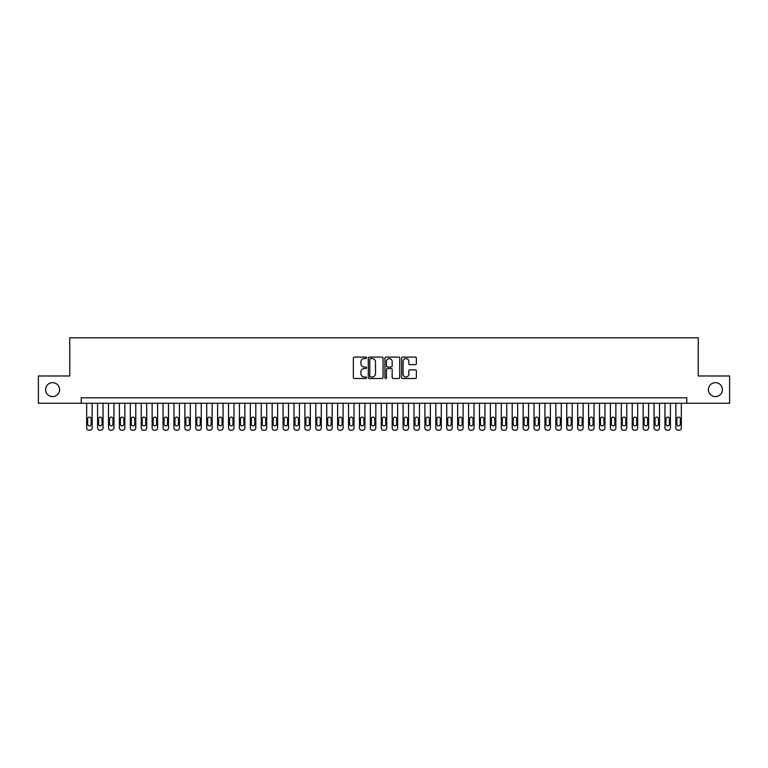 <?xml version="1.0" encoding="UTF-8"?>
<svg xmlns="http://www.w3.org/2000/svg" width="768" height="768" viewBox="0 0 768 768"><rect width="100%" height="100%" fill="white"/><g stroke="black" fill="none" stroke-linecap="round" stroke-linejoin="round"><path stroke-width="1.15" d="M366.547 357.84A0.749 0.749 0 0 0 365.789 357.091L354.413 357.091A1.075 1.075 0 0 0 353.347 358.157L353.347 377.434A1.075 1.075 0 0 0 354.413 378.509L365.789 378.509A0.749 0.749 0 0 0 366.547 377.76A0.749 0.749 0 0 0 365.789 377.011L364.32 377.011A3.427 3.427 0 0 1 360.893 373.584L360.893 371.971A3.427 3.427 0 0 1 364.32 368.544L365.789 368.544A0.749 0.749 0 0 0 366.547 367.795A0.749 0.749 0 0 0 365.789 367.046L364.32 367.046A3.427 3.427 0 0 1 360.893 363.619L360.893 362.016A3.427 3.427 0 0 1 364.32 358.589L365.789 358.589A0.749 0.749 0 0 0 366.547 357.84M708.432 389.616A6.979 6.979 0 0 0 715.411 396.605A6.979 6.979 0 0 0 722.4 389.616A6.979 6.979 0 0 0 715.411 382.637A6.979 6.979 0 0 0 708.432 389.616M45.6 389.616A6.979 6.979 0 0 0 52.589 396.605A6.979 6.979 0 0 0 59.568 389.616A6.979 6.979 0 0 0 52.589 382.637A6.979 6.979 0 0 0 45.6 389.616M415.296 364.637A1.075 1.075 0 0 0 416.371 363.571L416.371 358.157A1.075 1.075 0 0 0 415.296 357.091L402.662 357.091A1.075 1.075 0 0 0 401.587 358.157L401.587 377.434A1.075 1.075 0 0 0 402.662 378.509L415.296 378.509A1.075 1.075 0 0 0 416.371 377.434L416.371 370.906A1.075 1.075 0 0 0 415.296 369.83L409.891 369.83A1.075 1.075 0 0 0 408.816 370.906L408.816 374.141A2.861 2.861 0 0 1 405.955 377.011A2.861 2.861 0 0 1 403.094 374.141L403.094 361.45A2.861 2.861 0 0 1 405.955 358.589A2.861 2.861 0 0 1 408.816 361.45L408.816 363.571A1.075 1.075 0 0 0 409.891 364.637L415.296 364.637M81.226 403.258L38.4 403.258L38.4 375.984L69.773 375.984L69.773 337.795L698.227 337.795L698.227 375.984L729.6 375.984L729.6 403.258L686.774 403.258L686.774 397.805L81.226 397.805L81.226 403.258L686.774 403.258M383.059 358.157A1.075 1.075 0 0 0 381.994 357.091L369.35 357.091A1.075 1.075 0 0 0 368.285 358.157L368.285 377.434A1.075 1.075 0 0 0 369.35 378.509L381.994 378.509A1.075 1.075 0 0 0 383.059 377.434L383.059 358.157M386.006 357.091L398.65 357.091A1.075 1.075 0 0 1 399.715 358.157L399.715 377.434A1.075 1.075 0 0 1 398.65 378.509L393.235 378.509A1.075 1.075 0 0 1 392.17 377.434L392.17 369.619A1.075 1.075 0 0 0 391.094 368.544L387.504 368.544A1.075 1.075 0 0 0 386.438 369.619L386.438 377.76A0.749 0.749 0 0 1 385.69 378.509A0.749 0.749 0 0 1 384.941 377.76L384.941 358.157A1.075 1.075 0 0 1 386.006 357.091M370.531 358.589A0.749 0.749 0 0 0 369.782 359.338L369.782 376.262A0.749 0.749 0 0 0 370.531 377.011L372.086 377.011A3.427 3.427 0 0 0 375.514 373.584L375.514 362.016A3.427 3.427 0 0 0 372.086 358.589L370.531 358.589M392.17 361.507A2.861 2.861 0 0 0 389.299 358.637A2.861 2.861 0 0 0 386.438 361.507L386.438 365.981A1.075 1.075 0 0 0 387.504 367.046L391.094 367.046A1.075 1.075 0 0 0 392.17 365.981L392.17 361.507M92.131 403.258L92.131 428.026A2.179 2.179 90 0 1 89.952 430.205L88.867 430.205A2.179 2.179 90 0 1 86.678 428.026L86.678 403.258M91.152 424.099L91.152 418.858A1.747 1.747 90 0 0 89.405 417.11A1.747 1.747 90 0 0 87.658 418.858L87.658 424.099A1.747 1.747 90 0 0 89.405 425.846A1.747 1.747 90 0 0 91.152 424.099M103.046 403.258L103.046 428.026A2.179 2.179 90 0 1 100.867 430.205L99.773 430.205A2.179 2.179 90 0 1 97.594 428.026L97.594 403.258M102.067 424.099L102.067 418.858A1.747 1.747 90 0 0 100.32 417.11A1.747 1.747 90 0 0 98.573 418.858L98.573 424.099A1.747 1.747 90 0 0 100.32 425.846A1.747 1.747 90 0 0 102.067 424.099M113.962 403.258L113.962 428.026A2.179 2.179 90 0 1 111.773 430.205L110.688 430.205A2.179 2.179 90 0 1 108.499 428.026L108.499 403.258M112.973 424.099L112.973 418.858A1.747 1.747 90 0 0 111.226 417.11A1.747 1.747 90 0 0 109.488 418.858L109.488 424.099A1.747 1.747 90 0 0 111.226 425.846A1.747 1.747 90 0 0 112.973 424.099M124.867 403.258L124.867 428.026A2.179 2.179 90 0 1 122.688 430.205L121.594 430.205A2.179 2.179 90 0 1 119.414 428.026L119.414 403.258M123.888 424.099L123.888 418.858A1.747 1.747 90 0 0 122.141 417.11A1.747 1.747 90 0 0 120.394 418.858L120.394 424.099A1.747 1.747 90 0 0 122.141 425.846A1.747 1.747 90 0 0 123.888 424.099M135.782 403.258L135.782 428.026A2.179 2.179 90 0 1 133.594 430.205L132.509 430.205A2.179 2.179 90 0 1 130.32 428.026L130.32 403.258M134.794 424.099L134.794 418.858A1.747 1.747 90 0 0 133.056 417.11A1.747 1.747 90 0 0 131.309 418.858L131.309 424.099A1.747 1.747 90 0 0 133.056 425.846A1.747 1.747 90 0 0 134.794 424.099M146.688 403.258L146.688 428.026A2.179 2.179 90 0 1 144.509 430.205L143.414 430.205A2.179 2.179 90 0 1 141.235 428.026L141.235 403.258M145.709 424.099L145.709 418.858A1.747 1.747 90 0 0 143.962 417.11A1.747 1.747 90 0 0 142.214 418.858L142.214 424.099A1.747 1.747 90 0 0 143.962 425.846A1.747 1.747 90 0 0 145.709 424.099M157.603 403.258L157.603 428.026A2.179 2.179 90 0 1 155.414 430.205L154.33 430.205A2.179 2.179 90 0 1 152.141 428.026L152.141 403.258M156.614 424.099L156.614 418.858A1.747 1.747 90 0 0 154.877 417.11A1.747 1.747 90 0 0 153.13 418.858L153.13 424.099A1.747 1.747 90 0 0 154.877 425.846A1.747 1.747 90 0 0 156.614 424.099M168.509 403.258L168.509 428.026A2.179 2.179 90 0 1 166.33 430.205L165.235 430.205A2.179 2.179 90 0 1 163.056 428.026L163.056 403.258M167.53 424.099L167.53 418.858A1.747 1.747 90 0 0 165.782 417.11A1.747 1.747 90 0 0 164.035 418.858L164.035 424.099A1.747 1.747 90 0 0 165.782 425.846A1.747 1.747 90 0 0 167.53 424.099M179.424 403.258L179.424 428.026A2.179 2.179 90 0 1 177.245 430.205L176.15 430.205A2.179 2.179 90 0 1 173.971 428.026L173.971 403.258M178.445 424.099L178.445 418.858A1.747 1.747 90 0 0 176.698 417.11A1.747 1.747 90 0 0 174.95 418.858L174.95 424.099A1.747 1.747 90 0 0 176.698 425.846A1.747 1.747 90 0 0 178.445 424.099M190.33 403.258L190.33 428.026A2.179 2.179 90 0 1 188.15 430.205L187.056 430.205A2.179 2.179 90 0 1 184.877 428.026L184.877 403.258M189.35 424.099L189.35 418.858A1.747 1.747 90 0 0 187.603 417.11A1.747 1.747 90 0 0 185.856 418.858L185.856 424.099A1.747 1.747 90 0 0 187.603 425.846A1.747 1.747 90 0 0 189.35 424.099M201.245 403.258L201.245 428.026A2.179 2.179 90 0 1 199.066 430.205L197.971 430.205A2.179 2.179 90 0 1 195.792 428.026L195.792 403.258M200.266 424.099L200.266 418.858A1.747 1.747 90 0 0 198.518 417.11A1.747 1.747 90 0 0 196.771 418.858L196.771 424.099A1.747 1.747 90 0 0 198.518 425.846A1.747 1.747 90 0 0 200.266 424.099M212.15 403.258L212.15 428.026A2.179 2.179 90 0 1 209.971 430.205L208.877 430.205A2.179 2.179 90 0 1 206.698 428.026L206.698 403.258M211.171 424.099L211.171 418.858A1.747 1.747 90 0 0 209.424 417.11A1.747 1.747 90 0 0 207.677 418.858L207.677 424.099A1.747 1.747 90 0 0 209.424 425.846A1.747 1.747 90 0 0 211.171 424.099M223.066 403.258L223.066 428.026A2.179 2.179 90 0 1 220.886 430.205L219.792 430.205A2.179 2.179 90 0 1 217.613 428.026L217.613 403.258M222.086 424.099L222.086 418.858A1.747 1.747 90 0 0 220.339 417.11A1.747 1.747 90 0 0 218.592 418.858L218.592 424.099A1.747 1.747 90 0 0 220.339 425.846A1.747 1.747 90 0 0 222.086 424.099M233.981 403.258L233.981 428.026A2.179 2.179 90 0 1 231.792 430.205L230.707 430.205A2.179 2.179 90 0 1 228.518 428.026L228.518 403.258M232.992 424.099L232.992 418.858A1.747 1.747 90 0 0 231.245 417.11A1.747 1.747 90 0 0 229.507 418.858L229.507 424.099A1.747 1.747 90 0 0 231.245 425.846A1.747 1.747 90 0 0 232.992 424.099M244.886 403.258L244.886 428.026A2.179 2.179 90 0 1 242.707 430.205L241.613 430.205A2.179 2.179 90 0 1 239.434 428.026L239.434 403.258M243.907 424.099L243.907 418.858A1.747 1.747 90 0 0 242.16 417.11A1.747 1.747 90 0 0 240.413 418.858L240.413 424.099A1.747 1.747 90 0 0 242.16 425.846A1.747 1.747 90 0 0 243.907 424.099M255.802 403.258L255.802 428.026A2.179 2.179 90 0 1 253.613 430.205L252.528 430.205A2.179 2.179 90 0 1 250.339 428.026L250.339 403.258M254.813 424.099L254.813 418.858A1.747 1.747 90 0 0 253.066 417.11A1.747 1.747 90 0 0 251.328 418.858L251.328 424.099A1.747 1.747 90 0 0 253.066 425.846A1.747 1.747 90 0 0 254.813 424.099M266.707 403.258L266.707 428.026A2.179 2.179 90 0 1 264.528 430.205L263.434 430.205A2.179 2.179 90 0 1 261.254 428.026L261.254 403.258M265.728 424.099L265.728 418.858A1.747 1.747 90 0 0 263.981 417.11A1.747 1.747 90 0 0 262.234 418.858L262.234 424.099A1.747 1.747 90 0 0 263.981 425.846A1.747 1.747 90 0 0 265.728 424.099M277.622 403.258L277.622 428.026A2.179 2.179 90 0 1 275.434 430.205L274.349 430.205A2.179 2.179 90 0 1 272.16 428.026L272.16 403.258M276.634 424.099L276.634 418.858A1.747 1.747 90 0 0 274.896 417.11A1.747 1.747 90 0 0 273.149 418.858L273.149 424.099A1.747 1.747 90 0 0 274.896 425.846A1.747 1.747 90 0 0 276.634 424.099M288.528 403.258L288.528 428.026A2.179 2.179 90 0 1 286.349 430.205L285.254 430.205A2.179 2.179 90 0 1 283.075 428.026L283.075 403.258M287.549 424.099L287.549 418.858A1.747 1.747 90 0 0 285.802 417.11A1.747 1.747 90 0 0 284.054 418.858L284.054 424.099A1.747 1.747 90 0 0 285.802 425.846A1.747 1.747 90 0 0 287.549 424.099M299.443 403.258L299.443 428.026A2.179 2.179 90 0 1 297.254 430.205L296.17 430.205A2.179 2.179 90 0 1 293.99 428.026L293.99 403.258M298.464 424.099L298.464 418.858A1.747 1.747 90 0 0 296.717 417.11A1.747 1.747 90 0 0 294.97 418.858L294.97 424.099A1.747 1.747 90 0 0 296.717 425.846A1.747 1.747 90 0 0 298.464 424.099M310.349 403.258L310.349 428.026A2.179 2.179 90 0 1 308.17 430.205L307.075 430.205A2.179 2.179 90 0 1 304.896 428.026L304.896 403.258M309.37 424.099L309.37 418.858A1.747 1.747 90 0 0 307.622 417.11A1.747 1.747 90 0 0 305.875 418.858L305.875 424.099A1.747 1.747 90 0 0 307.622 425.846A1.747 1.747 90 0 0 309.37 424.099M321.264 403.258L321.264 428.026A2.179 2.179 90 0 1 319.085 430.205L317.99 430.205A2.179 2.179 90 0 1 315.811 428.026L315.811 403.258M320.285 424.099L320.285 418.858A1.747 1.747 90 0 0 318.538 417.11A1.747 1.747 90 0 0 316.79 418.858L316.79 424.099A1.747 1.747 90 0 0 318.538 425.846A1.747 1.747 90 0 0 320.285 424.099M332.17 403.258L332.17 428.026A2.179 2.179 90 0 1 329.99 430.205L328.896 430.205A2.179 2.179 90 0 1 326.717 428.026L326.717 403.258M331.19 424.099L331.19 418.858A1.747 1.747 90 0 0 329.443 417.11A1.747 1.747 90 0 0 327.696 418.858L327.696 424.099A1.747 1.747 90 0 0 329.443 425.846A1.747 1.747 90 0 0 331.19 424.099M343.085 403.258L343.085 428.026A2.179 2.179 90 0 1 340.906 430.205L339.811 430.205A2.179 2.179 90 0 1 337.632 428.026L337.632 403.258M342.106 424.099L342.106 418.858A1.747 1.747 90 0 0 340.358 417.11A1.747 1.747 90 0 0 338.611 418.858L338.611 424.099A1.747 1.747 90 0 0 340.358 425.846A1.747 1.747 90 0 0 342.106 424.099M354 403.258L354 428.026A2.179 2.179 90 0 1 351.811 430.205L350.726 430.205A2.179 2.179 90 0 1 348.538 428.026L348.538 403.258M353.011 424.099L353.011 418.858A1.747 1.747 90 0 0 351.264 417.11A1.747 1.747 90 0 0 349.526 418.858L349.526 424.099A1.747 1.747 90 0 0 351.264 425.846A1.747 1.747 90 0 0 353.011 424.099M364.906 403.258L364.906 428.026A2.179 2.179 90 0 1 362.726 430.205L361.632 430.205A2.179 2.179 90 0 1 359.453 428.026L359.453 403.258M363.926 424.099L363.926 418.858A1.747 1.747 90 0 0 362.179 417.11A1.747 1.747 90 0 0 360.432 418.858L360.432 424.099A1.747 1.747 90 0 0 362.179 425.846A1.747 1.747 90 0 0 363.926 424.099M375.821 403.258L375.821 428.026A2.179 2.179 90 0 1 373.632 430.205L372.547 430.205A2.179 2.179 90 0 1 370.358 428.026L370.358 403.258M374.832 424.099L374.832 418.858A1.747 1.747 90 0 0 373.085 417.11A1.747 1.747 90 0 0 371.347 418.858L371.347 424.099A1.747 1.747 90 0 0 373.085 425.846A1.747 1.747 90 0 0 374.832 424.099M386.726 403.258L386.726 428.026A2.179 2.179 90 0 1 384.547 430.205L383.453 430.205A2.179 2.179 90 0 1 381.274 428.026L381.274 403.258M385.747 424.099L385.747 418.858A1.747 1.747 90 0 0 384 417.11A1.747 1.747 90 0 0 382.253 418.858L382.253 424.099A1.747 1.747 90 0 0 384 425.846A1.747 1.747 90 0 0 385.747 424.099M397.642 403.258L397.642 428.026A2.179 2.179 90 0 1 395.453 430.205L394.368 430.205A2.179 2.179 90 0 1 392.179 428.026L392.179 403.258M396.653 424.099L396.653 418.858A1.747 1.747 90 0 0 394.915 417.11A1.747 1.747 90 0 0 393.168 418.858L393.168 424.099A1.747 1.747 90 0 0 394.915 425.846A1.747 1.747 90 0 0 396.653 424.099M408.547 403.258L408.547 428.026A2.179 2.179 90 0 1 406.368 430.205L405.274 430.205A2.179 2.179 90 0 1 403.094 428.026L403.094 403.258M407.568 424.099L407.568 418.858A1.747 1.747 90 0 0 405.821 417.11A1.747 1.747 90 0 0 404.074 418.858L404.074 424.099A1.747 1.747 90 0 0 405.821 425.846A1.747 1.747 90 0 0 407.568 424.099M419.462 403.258L419.462 428.026A2.179 2.179 90 0 1 417.274 430.205L416.189 430.205A2.179 2.179 90 0 1 414 428.026L414 403.258M418.474 424.099L418.474 418.858A1.747 1.747 90 0 0 416.736 417.11A1.747 1.747 90 0 0 414.989 418.858L414.989 424.099A1.747 1.747 90 0 0 416.736 425.846A1.747 1.747 90 0 0 418.474 424.099M430.368 403.258L430.368 428.026A2.179 2.179 90 0 1 428.189 430.205L427.094 430.205A2.179 2.179 90 0 1 424.915 428.026L424.915 403.258M429.389 424.099L429.389 418.858A1.747 1.747 90 0 0 427.642 417.11A1.747 1.747 90 0 0 425.894 418.858L425.894 424.099A1.747 1.747 90 0 0 427.642 425.846A1.747 1.747 90 0 0 429.389 424.099M441.283 403.258L441.283 428.026A2.179 2.179 90 0 1 439.104 430.205L438.01 430.205A2.179 2.179 90 0 1 435.83 428.026L435.83 403.258M440.304 424.099L440.304 418.858A1.747 1.747 90 0 0 438.557 417.11A1.747 1.747 90 0 0 436.81 418.858L436.81 424.099A1.747 1.747 90 0 0 438.557 425.846A1.747 1.747 90 0 0 440.304 424.099M452.189 403.258L452.189 428.026A2.179 2.179 90 0 1 450.01 430.205L448.915 430.205A2.179 2.179 90 0 1 446.736 428.026L446.736 403.258M451.21 424.099L451.21 418.858A1.747 1.747 90 0 0 449.462 417.11A1.747 1.747 90 0 0 447.715 418.858L447.715 424.099A1.747 1.747 90 0 0 449.462 425.846A1.747 1.747 90 0 0 451.21 424.099M463.104 403.258L463.104 428.026A2.179 2.179 90 0 1 460.925 430.205L459.83 430.205A2.179 2.179 90 0 1 457.651 428.026L457.651 403.258M462.125 424.099L462.125 418.858A1.747 1.747 90 0 0 460.378 417.11A1.747 1.747 90 0 0 458.63 418.858L458.63 424.099A1.747 1.747 90 0 0 460.378 425.846A1.747 1.747 90 0 0 462.125 424.099M474.01 403.258L474.01 428.026A2.179 2.179 90 0 1 471.83 430.205L470.746 430.205A2.179 2.179 90 0 1 468.557 428.026L468.557 403.258M473.03 424.099L473.03 418.858A1.747 1.747 90 0 0 471.283 417.11A1.747 1.747 90 0 0 469.536 418.858L469.536 424.099A1.747 1.747 90 0 0 471.283 425.846A1.747 1.747 90 0 0 473.03 424.099M484.925 403.258L484.925 428.026A2.179 2.179 90 0 1 482.746 430.205L481.651 430.205A2.179 2.179 90 0 1 479.472 428.026L479.472 403.258M483.946 424.099L483.946 418.858A1.747 1.747 90 0 0 482.198 417.11A1.747 1.747 90 0 0 480.451 418.858L480.451 424.099A1.747 1.747 90 0 0 482.198 425.846A1.747 1.747 90 0 0 483.946 424.099M495.84 403.258L495.84 428.026A2.179 2.179 90 0 1 493.651 430.205L492.566 430.205A2.179 2.179 90 0 1 490.378 428.026L490.378 403.258M494.851 424.099L494.851 418.858A1.747 1.747 90 0 0 493.104 417.11A1.747 1.747 90 0 0 491.366 418.858L491.366 424.099A1.747 1.747 90 0 0 493.104 425.846A1.747 1.747 90 0 0 494.851 424.099M506.746 403.258L506.746 428.026A2.179 2.179 90 0 1 504.566 430.205L503.472 430.205A2.179 2.179 90 0 1 501.293 428.026L501.293 403.258M505.766 424.099L505.766 418.858A1.747 1.747 90 0 0 504.019 417.11A1.747 1.747 90 0 0 502.272 418.858L502.272 424.099A1.747 1.747 90 0 0 504.019 425.846A1.747 1.747 90 0 0 505.766 424.099M517.661 403.258L517.661 428.026A2.179 2.179 90 0 1 515.472 430.205L514.387 430.205A2.179 2.179 90 0 1 512.198 428.026L512.198 403.258M516.672 424.099L516.672 418.858A1.747 1.747 90 0 0 514.934 417.11A1.747 1.747 90 0 0 513.187 418.858L513.187 424.099A1.747 1.747 90 0 0 514.934 425.846A1.747 1.747 90 0 0 516.672 424.099M528.566 403.258L528.566 428.026A2.179 2.179 90 0 1 526.387 430.205L525.293 430.205A2.179 2.179 90 0 1 523.114 428.026L523.114 403.258M527.587 424.099L527.587 418.858A1.747 1.747 90 0 0 525.84 417.11A1.747 1.747 90 0 0 524.093 418.858L524.093 424.099A1.747 1.747 90 0 0 525.84 425.846A1.747 1.747 90 0 0 527.587 424.099M539.482 403.258L539.482 428.026A2.179 2.179 90 0 1 537.293 430.205L536.208 430.205A2.179 2.179 90 0 1 534.019 428.026L534.019 403.258M538.493 424.099L538.493 418.858A1.747 1.747 90 0 0 536.755 417.11A1.747 1.747 90 0 0 535.008 418.858L535.008 424.099A1.747 1.747 90 0 0 536.755 425.846A1.747 1.747 90 0 0 538.493 424.099M550.387 403.258L550.387 428.026A2.179 2.179 90 0 1 548.208 430.205L547.114 430.205A2.179 2.179 90 0 1 544.934 428.026L544.934 403.258M549.408 424.099L549.408 418.858A1.747 1.747 90 0 0 547.661 417.11A1.747 1.747 90 0 0 545.914 418.858L545.914 424.099A1.747 1.747 90 0 0 547.661 425.846A1.747 1.747 90 0 0 549.408 424.099M561.302 403.258L561.302 428.026A2.179 2.179 90 0 1 559.123 430.205L558.029 430.205A2.179 2.179 90 0 1 555.85 428.026L555.85 403.258M560.323 424.099L560.323 418.858A1.747 1.747 90 0 0 558.576 417.11A1.747 1.747 90 0 0 556.829 418.858L556.829 424.099A1.747 1.747 90 0 0 558.576 425.846A1.747 1.747 90 0 0 560.323 424.099M572.208 403.258L572.208 428.026A2.179 2.179 90 0 1 570.029 430.205L568.934 430.205A2.179 2.179 90 0 1 566.755 428.026L566.755 403.258M571.229 424.099L571.229 418.858A1.747 1.747 90 0 0 569.482 417.11A1.747 1.747 90 0 0 567.734 418.858L567.734 424.099A1.747 1.747 90 0 0 569.482 425.846A1.747 1.747 90 0 0 571.229 424.099M583.123 403.258L583.123 428.026A2.179 2.179 90 0 1 580.944 430.205L579.85 430.205A2.179 2.179 90 0 1 577.67 428.026L577.67 403.258M582.144 424.099L582.144 418.858A1.747 1.747 90 0 0 580.397 417.11A1.747 1.747 90 0 0 578.65 418.858L578.65 424.099A1.747 1.747 90 0 0 580.397 425.846A1.747 1.747 90 0 0 582.144 424.099M594.029 403.258L594.029 428.026A2.179 2.179 90 0 1 591.85 430.205L590.755 430.205A2.179 2.179 90 0 1 588.576 428.026L588.576 403.258M593.05 424.099L593.05 418.858A1.747 1.747 90 0 0 591.302 417.11A1.747 1.747 90 0 0 589.555 418.858L589.555 424.099A1.747 1.747 90 0 0 591.302 425.846A1.747 1.747 90 0 0 593.05 424.099M604.944 403.258L604.944 428.026A2.179 2.179 90 0 1 602.765 430.205L601.67 430.205A2.179 2.179 90 0 1 599.491 428.026L599.491 403.258M603.965 424.099L603.965 418.858A1.747 1.747 90 0 0 602.218 417.11A1.747 1.747 90 0 0 600.47 418.858L600.47 424.099A1.747 1.747 90 0 0 602.218 425.846A1.747 1.747 90 0 0 603.965 424.099M615.859 403.258L615.859 428.026A2.179 2.179 90 0 1 613.67 430.205L612.586 430.205A2.179 2.179 90 0 1 610.397 428.026L610.397 403.258M614.87 424.099L614.87 418.858A1.747 1.747 90 0 0 613.123 417.11A1.747 1.747 90 0 0 611.386 418.858L611.386 424.099A1.747 1.747 90 0 0 613.123 425.846A1.747 1.747 90 0 0 614.87 424.099M626.765 403.258L626.765 428.026A2.179 2.179 90 0 1 624.586 430.205L623.491 430.205A2.179 2.179 90 0 1 621.312 428.026L621.312 403.258M625.786 424.099L625.786 418.858A1.747 1.747 90 0 0 624.038 417.11A1.747 1.747 90 0 0 622.291 418.858L622.291 424.099A1.747 1.747 90 0 0 624.038 425.846A1.747 1.747 90 0 0 625.786 424.099M637.68 403.258L637.68 428.026A2.179 2.179 90 0 1 635.491 430.205L634.406 430.205A2.179 2.179 90 0 1 632.218 428.026L632.218 403.258M636.691 424.099L636.691 418.858A1.747 1.747 90 0 0 634.944 417.11A1.747 1.747 90 0 0 633.206 418.858L633.206 424.099A1.747 1.747 90 0 0 634.944 425.846A1.747 1.747 90 0 0 636.691 424.099M648.586 403.258L648.586 428.026A2.179 2.179 90 0 1 646.406 430.205L645.312 430.205A2.179 2.179 90 0 1 643.133 428.026L643.133 403.258M647.606 424.099L647.606 418.858A1.747 1.747 90 0 0 645.859 417.11A1.747 1.747 90 0 0 644.112 418.858L644.112 424.099A1.747 1.747 90 0 0 645.859 425.846A1.747 1.747 90 0 0 647.606 424.099M659.501 403.258L659.501 428.026A2.179 2.179 90 0 1 657.312 430.205L656.227 430.205A2.179 2.179 90 0 1 654.038 428.026L654.038 403.258M658.512 424.099L658.512 418.858A1.747 1.747 90 0 0 656.774 417.11A1.747 1.747 90 0 0 655.027 418.858L655.027 424.099A1.747 1.747 90 0 0 656.774 425.846A1.747 1.747 90 0 0 658.512 424.099M670.406 403.258L670.406 428.026A2.179 2.179 90 0 1 668.227 430.205L667.133 430.205A2.179 2.179 90 0 1 664.954 428.026L664.954 403.258M669.427 424.099L669.427 418.858A1.747 1.747 90 0 0 667.68 417.11A1.747 1.747 90 0 0 665.933 418.858L665.933 424.099A1.747 1.747 90 0 0 667.68 425.846A1.747 1.747 90 0 0 669.427 424.099M681.322 403.258L681.322 428.026A2.179 2.179 90 0 1 679.133 430.205L678.048 430.205A2.179 2.179 90 0 1 675.869 428.026L675.869 403.258M680.342 424.099L680.342 418.858A1.747 1.747 90 0 0 678.595 417.11A1.747 1.747 90 0 0 676.848 418.858L676.848 424.099A1.747 1.747 90 0 0 678.595 425.846A1.747 1.747 90 0 0 680.342 424.099"/></g></svg>
